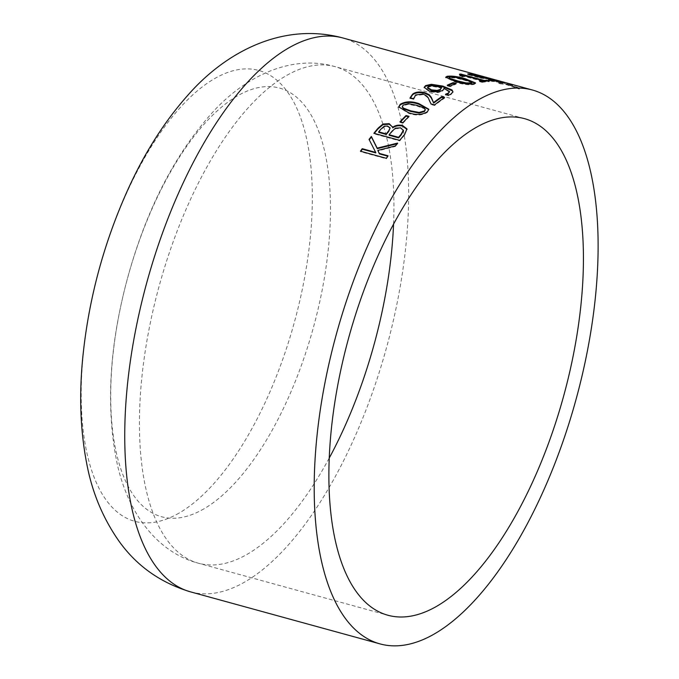 <?xml version="1.0" encoding="UTF-8"?>
<svg xmlns="http://www.w3.org/2000/svg" width="679" height="679" viewBox="0 0 679 679"><rect width="100%" height="100%" fill="white"/><g stroke="black" fill="none" stroke-linecap="round" stroke-linejoin="round"><path stroke-width="0.51" stroke-dasharray="3.4 2.55" d="M496.578 80.173A287.225 124.215 105.4 0 1 499.362 81.022L496.417 80.215A287.225 124.215 105.4 0 0 495.101 79.791M517.653 87.362L507.773 84.086L512.806 85.07A287.225 124.215 105.4 0 0 510.863 84.306L504.752 83.11L491.571 79.01L491.367 79.698L504.539 83.789L510.667 84.994A286.513 123.901 105.4 0 1 512.594 85.749L507.561 84.773L517.44 88.041L517.653 87.362A287.225 124.215 105.4 0 1 519.494 88.389L519.274 89.068A286.513 123.901 105.4 0 0 517.44 88.041M519.494 88.389L506.288 83.873L500.202 83.093A287.225 124.215 105.4 0 0 498.335 82.057L503.317 82.897L493.497 79.774A287.225 124.215 105.4 0 0 491.571 79.01M176.548 514.495A233.797 101.103 105.4 0 0 305.448 133.746A233.797 101.103 105.4 0 0 108.53 238.966A233.797 101.103 105.4 0 0 176.548 514.495M201.366 510.277A222.296 96.129 105.4 0 0 323.925 148.251A222.296 96.129 105.4 0 0 136.691 248.302A222.296 96.129 105.4 0 0 201.366 510.277M395.365 145.909L395.45 146.435L377.931 150.916M387.768 156.187L388.159 156.297A286.513 123.901 105.4 0 0 386.393 158.793L360.557 151.706L360.447 151.205M388.057 155.788L388.159 156.297M386.283 158.292L386.393 158.793M375.801 152.902L369.062 139.416M397.011 143.778L397.631 143.634A286.513 123.901 105.4 0 0 395.45 146.435M397.546 143.091L397.631 143.634M507.773 84.086L507.561 84.773M512.806 85.07L512.594 85.749M510.863 84.306L510.667 84.994M504.752 83.11L504.539 83.789M493.497 79.774L493.294 80.453A286.513 123.901 105.4 0 0 491.367 79.698M493.294 80.453L503.105 83.576L498.123 82.736L498.335 82.057M503.317 82.897L503.105 83.576M500.202 83.093L499.982 83.772A286.513 123.901 105.4 0 0 498.123 82.736M499.982 83.772L506.076 84.552L519.274 89.068M506.288 83.873L506.076 84.552M494.193 79.579L494.015 80.266L491.07 79.46L491.248 78.772M496.417 80.215L496.222 80.894A286.513 123.901 105.4 0 0 493.446 80.054A286.513 123.901 105.4 0 0 491.07 79.46M496.222 80.894L499.167 81.709A286.513 123.901 105.4 0 0 496.391 80.86A286.513 123.901 105.4 0 0 494.015 80.266M499.362 81.022L499.167 81.709M498.369 81.047L498.658 82.015L498.827 81.319M496.773 81.259L498.199 81.735L497.291 82.015L492.063 81.387L488.362 80.377L488.515 79.681M497.452 81.327L497.291 82.015M492.224 80.699L492.063 81.387M488.642 79.681L488.481 80.377A286.513 123.901 105.4 0 0 488.362 80.377M488.481 80.377L494.881 81.005L486.775 78.798L481.012 78.229L467.602 74.554L467.763 73.858M494.448 80.512L494.287 81.2L494.881 81.005L495.05 80.309M491.571 79.248L491.392 79.944M486.945 78.102L486.775 78.798M483.21 77.508L483.049 78.204M481.165 77.542L481.012 78.229M475.359 75.004L475.275 75.327A286.513 123.901 105.4 0 0 472.321 74.902M471.073 74.766A286.513 123.901 105.4 0 0 467.602 74.554M475.275 75.327L478.22 76.133A286.513 123.901 105.4 0 0 472.202 75.437L480.902 77.465M478.398 75.445L478.22 76.133M479.366 76.668L479.204 77.364M480.69 76.735L480.52 77.431L495.263 80.809M485.595 77.567L485.426 78.263M493.319 79.528L493.141 80.215M482.226 81.667L482.098 82.363L479.476 81.641L479.612 80.954M481.224 81.395A286.513 123.901 105.4 0 0 479.476 81.641M482.226 81.276L464.894 76.515A286.513 123.901 105.4 0 0 462.144 76.88L459.861 76.252L461.313 75.759L459.335 74.868L459.471 74.172M465.03 75.827L464.894 76.515M462.28 76.192L462.144 76.88M459.989 75.564L459.861 76.252M461.448 75.072L461.313 75.759M460.744 74.588L460.718 74.732A286.513 123.901 105.4 0 0 459.335 74.868M460.718 74.732L461.338 74.902M464.784 75.853L482.345 80.674M487.199 81.098L489.262 81.658A286.513 123.901 105.4 0 0 482.098 82.363M489.406 80.971L489.262 81.658M474.214 83.755L474.112 84.442C469.147 85.215 463.002 84.493 455.668 82.269L445.797 77.55M455.77 81.59L455.668 82.269M475.342 83.262L474.112 84.442M471.947 83.152L470.776 82.252L463.426 79.944L454.947 77.915L449.905 77.796L449.125 78.297M463.426 79.944L463.536 79.256M454.947 77.915L455.066 77.228M449.905 77.796L450.016 77.109M470.776 82.252L470.895 81.565M450.202 86.012L450.126 86.691L447.181 85.877L447.257 85.206M448.123 85.444A286.513 123.901 105.4 0 0 447.181 85.877M455.117 83.856L456.076 84.12A286.513 123.901 105.4 0 0 450.126 86.691M456.169 83.441L456.076 84.12M452.885 92.14L450.831 94.797L448.7 95.756L445.492 94.873L445.534 94.211M450.881 94.135L450.831 94.797M448.743 95.094L448.7 95.756M445.628 94.152L445.585 94.814A286.513 123.901 105.4 0 0 445.492 94.873M445.585 94.814L446.629 94.517M449.549 92.251L444.168 88.771L442.589 91.181L437.972 92.59L429.544 91.826L424.171 87.633M442.64 90.519L442.589 91.181M438.014 91.928L437.972 92.59M429.586 91.173L429.544 91.826M441.706 87.396L441.639 88.066L431.988 86.318L428.432 87.09L427.541 88.117M431.988 86.318L432.039 85.656M428.432 87.09L428.483 86.428M434.594 104.889L434.585 105.517L430.987 104.532L428.755 99.66C428.076 97.53 426.081 95.875 422.762 94.687L415.54 95.586L413.8 99.304A286.513 123.901 105.4 0 0 413.698 99.389L410.065 98.387L410.226 97.801M430.995 103.895L430.987 104.532M422.796 94.033L422.762 94.687M415.565 94.941L415.54 95.586M413.766 98.71L413.8 99.304L413.808 98.676M413.706 98.752L413.698 99.389M410.082 97.759L410.065 98.387M443.905 97.997L444.567 98.183A286.513 123.901 105.4 0 0 434.585 105.517M444.601 97.53L444.567 98.183M427.354 111.755L427.363 112.366C422.236 115.54 416.023 115.871 408.716 113.368L398.777 107.206M408.69 112.765L408.716 113.368M428.797 109.557L427.363 112.366M425.224 109.803L424.154 108.632L416.83 105.958L408.325 104.294L403.165 105.72L402.35 106.892M416.83 105.958L416.83 105.33M408.325 104.294L408.325 103.675M403.165 105.72L403.156 105.109M424.154 108.632L424.154 108.012M402.902 122.636L402.953 123.222L400.007 122.407L399.965 121.83M400.432 121.957A286.513 123.901 105.4 0 0 400.007 122.407M408.537 116.796L409.03 116.932A286.513 123.901 105.4 0 0 402.953 123.222M409.004 116.33L409.03 116.932M406.959 129.392L404.837 134.815A286.513 123.901 105.4 0 0 399.795 140.909L373.959 133.814L373.891 133.271M404.769 134.255L404.837 134.815M399.719 140.358L399.795 140.909M374.307 133.381A286.513 123.901 105.4 0 0 373.959 133.814M392.555 126.998L392.615 127.839M403.47 130.631L400.788 128.424L395.585 128.704L392.173 131.684A286.513 123.901 105.4 0 0 389.186 135.265M390.204 128.501L387.709 126.642L384.339 126.752L380.961 129.689A286.513 123.901 105.4 0 0 378.721 132.388M384.339 126.752L384.28 126.184M387.709 126.642L387.65 126.073M395.585 128.704L395.526 128.136M392.173 131.684L392.106 131.123M400.788 128.424L400.737 127.856M190.672 591.901A287.225 124.215 105.4 0 0 241.783 583.668A287.225 124.215 105.4 0 0 398.938 293.642A287.225 124.215 105.4 0 0 342.768 37.939M393.565 223.968A257.519 111.364 105.4 0 0 334.9 66.593A257.519 111.364 105.4 0 0 159.327 285.435A257.519 111.364 105.4 0 0 198.54 563.247A257.519 111.364 105.4 0 0 244.364 555.872A257.519 111.364 105.4 0 0 329.332 457.892M440.034 87.591L440.094 86.929M428.78 99.024L428.755 99.66M380.961 129.689L380.902 129.129M524.358 118.613L334.9 66.593C294.737 54.914 249.914 72.865 214.98 109.701C176.744 151.128 147.997 205.822 128.73 273.781C109.141 344.253 105.389 408.02 117.467 465.081C128.586 514.045 157.638 552.587 198.54 563.247L387.998 615.267M493.446 80.054L496.391 80.86M495.169 81.191L495.339 80.495M445.619 77.881L445.721 77.194M475.555 82.931L475.444 83.619M452.893 92.471L452.952 91.801M424.112 87.964L424.163 87.311M398.76 107.503L398.743 106.9M428.822 109.234L428.822 109.862M392.598 127.27L392.538 126.701"/><path stroke-width="1.02" d="M431.241 635.688A287.225 124.215 105.4 0 0 588.396 345.662A287.225 124.215 105.4 0 0 532.226 89.959A287.225 124.215 105.4 0 0 336.402 334.051A287.225 124.215 105.4 0 0 380.13 643.921A287.225 124.215 105.4 0 0 431.241 635.688M433.822 607.892A257.519 111.364 105.4 0 0 574.714 347.869A257.519 111.364 105.4 0 0 524.358 118.613A257.519 111.364 105.4 0 0 348.785 337.455A257.519 111.364 105.4 0 0 387.998 615.267A257.519 111.364 105.4 0 0 433.822 607.892M392.555 127.27L392.751 127.873C395.577 125.81 398.879 125.233 402.655 126.141L406.959 129.392L406.908 128.815L404.769 134.255A287.225 124.215 105.4 0 0 399.719 140.358L373.891 133.271A287.225 124.215 105.4 0 1 378.076 128.178L382.973 124.045L389.22 123.671L392.691 127.304C395.526 125.233 398.836 124.656 402.605 125.564L406.908 128.815L407.018 129.494M402.902 122.636L399.965 121.83A287.225 124.215 105.4 0 1 406.059 115.523L409.004 116.33A287.225 124.215 105.4 0 0 402.902 122.636M427.354 111.755C422.219 114.929 415.998 115.269 408.69 112.765L398.743 106.9L400.211 104.294C405.397 101.298 411.618 101.069 418.875 103.607L428.822 109.234L427.354 111.755M433.728 102.453A287.225 124.215 105.4 0 1 441.656 96.724L444.601 97.53A287.225 124.215 105.4 0 0 434.594 104.889L430.995 103.895L428.78 99.024C428.101 96.885 426.106 95.23 422.796 94.033L415.565 94.941L413.808 98.676A287.225 124.215 105.4 0 0 413.706 98.752L410.082 97.759L412.671 94.101C415.506 91.971 419.52 91.47 424.714 92.599L429.069 94.602L431.326 97.369L433.711 103.089L431.301 98.014L429.035 95.255L424.681 93.252C419.486 92.115 415.472 92.616 412.645 94.737L410.065 98.387M413.766 98.71L413.783 98.031L413.808 98.676M444.176 88.898L444.236 88.1L442.64 90.519L438.014 91.928L429.586 91.173L424.163 87.311L425.563 85.605L431.428 84.306L442.801 86.072L452.036 89.976L452.952 91.801L450.881 94.135L448.743 95.094L445.534 94.211A287.225 124.215 105.4 0 1 445.628 94.152L448.208 93.159L449.608 91.589L444.236 88.576M450.202 86.012L447.257 85.206A287.225 124.215 105.4 0 1 453.224 82.634L456.169 83.441A287.225 124.215 105.4 0 0 450.202 86.012M474.214 83.755C469.248 84.535 463.095 83.814 455.77 81.59L445.721 77.194L447.071 76.303C452.07 75.717 458.198 76.557 465.463 78.823L475.555 82.931L474.214 83.755M484.076 80.419A287.225 124.215 105.4 0 1 486.792 80.249L489.406 80.971A287.225 124.215 105.4 0 0 482.226 81.667L479.612 80.954A287.225 124.215 105.4 0 1 482.362 80.58L465.03 75.827A287.225 124.215 105.4 0 0 462.28 76.192L459.989 75.564L461.448 75.072L459.471 74.172A287.225 124.215 105.4 0 1 460.854 74.045L484.076 80.419L483.932 81.107L482.345 80.674M498.199 81.735L498.369 81.047L492.224 80.699L488.515 79.681A287.225 124.215 105.4 0 1 488.642 79.681L494.448 80.512L495.05 80.309L491.571 79.248L481.165 77.542L467.763 73.858A287.225 124.215 105.4 0 1 475.453 74.639L478.398 75.445A287.225 124.215 105.4 0 0 472.363 74.741L485.595 77.567L498.827 81.319M494.287 81.2L495.05 80.309M532.226 89.959L496.578 80.173A287.225 124.215 105.4 0 0 494.193 79.579L491.248 78.772A287.225 124.215 105.4 0 1 493.633 79.367A287.225 124.215 105.4 0 1 495.101 79.791M395.365 145.909L377.83 150.407L379.289 153.386L388.057 155.788A287.225 124.215 105.4 0 0 386.283 158.292L360.447 151.205A287.225 124.215 105.4 0 1 362.221 148.693L375.699 152.393L369.062 139.416A287.225 124.215 105.4 0 1 371.354 136.462L377.184 148.132L397.546 143.091A287.225 124.215 105.4 0 0 395.365 145.909M377.83 150.407L379.4 153.887L387.768 156.187M379.289 153.386L379.4 153.887M362.221 148.693L362.323 149.202A286.513 123.901 105.4 0 0 360.838 151.307M362.323 149.202L375.801 152.902L375.699 152.393M371.354 136.462L371.438 136.997A286.513 123.901 105.4 0 0 369.266 139.798M371.438 136.997L377.278 148.65L397.631 143.634M377.184 148.132L377.278 148.65M488.642 79.681L488.481 80.377M472.321 74.902A286.513 123.901 105.4 0 0 471.073 74.766M479.366 76.668L479.204 77.364M480.69 76.735L480.52 77.431M480.902 77.465L481.36 77.516M485.595 77.567L485.426 78.263M493.319 79.528L493.141 80.215M495.263 80.809L496.773 81.259M482.362 80.58L482.226 81.276A286.513 123.901 105.4 0 0 481.224 81.395M460.854 74.045L460.744 74.588M461.338 74.902L464.784 75.853M486.792 80.249L486.639 80.945A286.513 123.901 105.4 0 0 483.932 81.107M486.639 80.945L487.199 81.098M445.797 77.55L446.969 76.982C451.951 76.404 458.079 77.245 465.344 79.511L475.342 83.262M447.071 76.303L446.969 76.982M465.463 78.823L465.344 79.511M449.235 77.61L449.125 78.297L450.279 79.256L465.998 83.576L471.167 83.627L472.058 82.465L470.895 81.565L455.066 77.228L450.016 77.109L449.235 77.61L450.381 78.569L457.731 80.92L466.1 82.897L471.277 82.948L472.058 82.465M450.279 79.256L450.381 78.569M457.629 81.607L457.731 80.92M465.998 83.576L466.1 82.897M471.167 83.627L471.277 82.948M453.224 82.634L453.139 83.313A286.513 123.901 105.4 0 0 448.123 85.444M453.139 83.313L455.117 83.856M452.036 89.976L452.885 92.14M445.628 94.152L445.585 94.814M446.629 94.517L448.165 93.821L449.608 91.589M448.208 93.159L448.165 93.821M424.171 87.633L425.504 86.275L431.36 84.977L442.742 86.742L451.968 90.647M425.563 85.605L425.504 86.275M431.428 84.306L431.36 84.977M442.801 86.072L442.742 86.742M427.592 87.455L427.541 88.117L431.437 90.519L437.115 91.079L440.119 90.095L441.706 87.396L432.039 85.656L428.483 86.428L427.592 87.455L431.479 89.866L437.157 90.417L440.179 89.433L441.706 87.396M431.437 90.519L431.479 89.866M437.115 91.079L437.157 90.417M440.119 90.095L440.179 89.433M412.671 94.101L412.645 94.737M424.714 92.599L424.681 93.252M429.069 94.602L429.035 95.255M441.656 96.724L441.622 97.377A286.513 123.901 105.4 0 0 433.711 103.089M441.622 97.377L443.905 97.997M398.777 107.206L400.22 104.914C405.397 101.926 411.618 101.697 418.867 104.235L428.797 109.557M400.211 104.294L400.22 104.914M418.875 103.607L418.867 104.235M402.35 106.892L403.419 108.733L410.753 111.441L419.138 113.062L424.417 111.56L425.224 109.803M416.83 105.33L408.325 103.675L403.156 105.109L402.299 106.595L403.402 108.122L410.736 110.83L419.121 112.451L424.409 110.94L425.266 109.489L424.154 108.012L416.83 105.33M403.419 108.733L403.402 108.122M410.753 111.441L410.736 110.83M419.138 113.062L419.121 112.451M424.417 111.56L424.409 110.94M406.059 115.523L406.093 116.126A286.513 123.901 105.4 0 0 400.432 121.957M406.093 116.126L408.537 116.796M378.076 128.178L378.144 128.738A286.513 123.901 105.4 0 0 374.307 133.381M378.144 128.738L383.032 124.613L389.271 124.24L392.555 126.998M382.973 124.045L383.032 124.613M389.22 123.671L389.271 124.24M392.691 127.304L392.751 127.873M402.605 125.564L402.655 126.141M401.187 134.849L403.47 130.631L400.737 127.856L395.526 128.136L392.106 131.123A287.225 124.215 105.4 0 0 389.109 134.714L398.598 137.319L398.666 137.871A286.513 123.901 105.4 0 1 401.187 134.849L401.119 134.289A287.225 124.215 105.4 0 0 398.598 137.319M389.109 134.714L389.186 135.265L398.666 137.871M388.677 131.531L390.145 127.932L387.65 126.073L384.28 126.184L380.902 129.129A287.225 124.215 105.4 0 0 378.644 131.845L386.173 133.907L386.241 134.459A286.513 123.901 105.4 0 1 388.677 131.531L388.609 130.971A287.225 124.215 105.4 0 0 386.173 133.907M378.644 131.845L378.721 132.388L386.241 134.459M388.609 130.971L390.145 127.932M401.119 134.289L403.419 130.062M493.633 79.367L342.768 37.939A287.225 124.215 105.4 0 0 146.944 282.031A287.225 124.215 105.4 0 0 190.672 591.901L380.13 643.921M329.332 457.892A257.519 111.364 105.4 0 0 393.565 223.968M431.326 97.369L431.301 98.014M342.768 37.939C282.158 21.677 225.012 52.563 187.667 95.433C164.454 121.575 144.568 152.868 128.017 189.305C103.437 243.761 88.287 300.517 82.575 359.581C79.095 396.595 80.462 431.165 86.674 463.282C92.047 492.207 102.894 518.264 119.19 541.435C136.886 566.082 160.719 582.905 190.672 591.901M495.169 81.191L495.339 80.495M402.316 107.206L402.299 106.595M425.275 110.108L425.266 109.489M392.598 127.27L392.538 126.701"/></g></svg>
